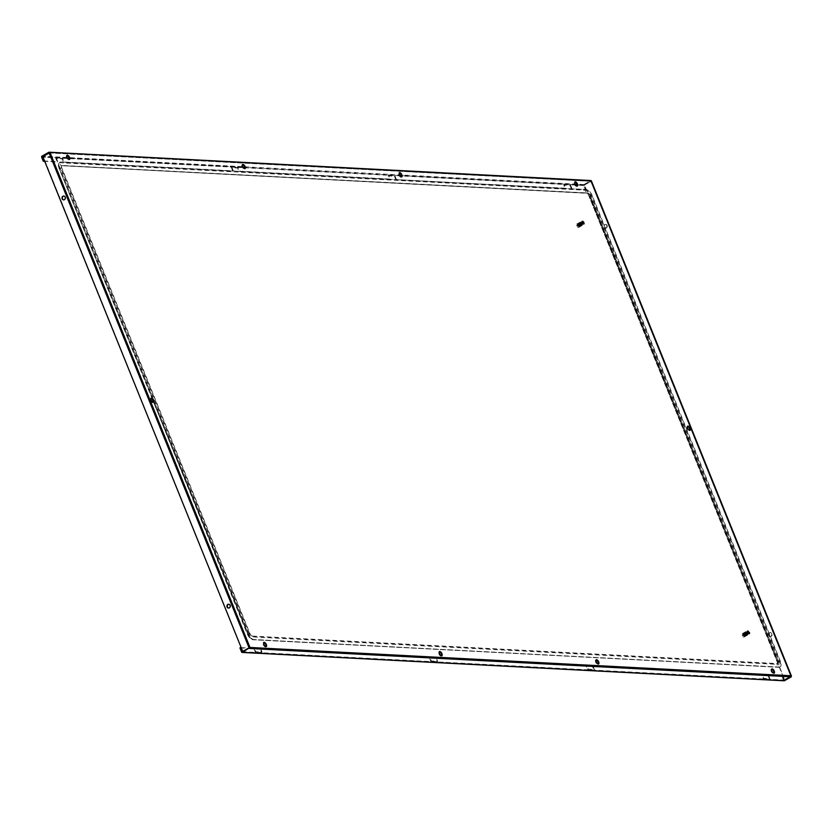 <?xml version="1.0" encoding="UTF-8"?>
<svg xmlns="http://www.w3.org/2000/svg" width="833" height="833" viewBox="0 0 833 833"><rect width="100%" height="100%" fill="white"/><g stroke="black" fill="none" stroke-linecap="round" stroke-linejoin="round"><path stroke-width="0.62" stroke-dasharray="4.17 3.12" d="M153.262 402.339A2.416 1.104 -119.6 0 1 153.033 402.589A2.416 1.104 -119.6 0 1 150.586 400.423A2.416 1.104 -119.6 0 1 150.648 398.393A2.416 1.104 -119.6 0 1 150.981 398.33M401.496 176.929A2.416 1.104 -119.6 0 1 401.267 177.179A2.416 1.104 -119.6 0 1 398.82 175.013A2.416 1.104 -119.6 0 1 398.882 172.983A2.416 1.104 -119.6 0 1 399.215 172.92M577.061 186.113A2.416 1.104 -119.6 0 1 576.842 186.363A2.416 1.104 -119.6 0 1 574.395 184.208A2.416 1.104 -119.6 0 1 574.458 182.177A2.416 1.104 -119.6 0 1 574.78 182.104M771.587 669.201A2.416 1.104 60.4 0 0 771.254 669.263A2.416 1.104 60.4 0 0 771.191 671.294A2.416 1.104 60.4 0 0 773.638 673.46A2.416 1.104 60.4 0 0 773.867 673.21M265.956 646.637A2.416 1.104 -119.6 0 1 265.727 646.887A2.416 1.104 -119.6 0 1 263.28 644.721A2.416 1.104 -119.6 0 1 263.343 642.691A2.416 1.104 -119.6 0 1 263.676 642.628M66.879 155.532A2.416 1.104 60.4 0 0 66.546 155.594A2.416 1.104 60.4 0 0 66.484 157.624A2.416 1.104 60.4 0 0 68.931 159.79A2.416 1.104 60.4 0 0 69.16 159.54M596.011 660.017A2.416 1.104 60.4 0 0 595.678 660.08A2.416 1.104 60.4 0 0 595.616 662.11A2.416 1.104 60.4 0 0 598.063 664.276A2.416 1.104 60.4 0 0 598.292 664.026M441.532 655.821A2.416 1.104 -119.6 0 1 441.303 656.071A2.416 1.104 -119.6 0 1 438.856 653.905A2.416 1.104 -119.6 0 1 438.918 651.875A2.416 1.104 -119.6 0 1 439.251 651.812M242.445 164.715A2.416 1.104 60.4 0 0 242.122 164.788A2.416 1.104 60.4 0 0 242.059 166.819A2.416 1.104 60.4 0 0 244.506 168.974A2.416 1.104 60.4 0 0 244.725 168.724M687.485 426.402A2.416 1.104 60.4 0 0 687.152 426.465A2.416 1.104 60.4 0 0 687.09 428.495A2.416 1.104 60.4 0 0 689.537 430.661A2.416 1.104 60.4 0 0 689.766 430.411M791.235 675.771L784.176 680.072L242.164 651.718M50.063 152.647L49.501 152.97L249.411 647.772L791.038 676.177L249.015 647.814M791.298 676.823L791.038 676.177L791.298 676.823M48.803 152.272L590.826 180.636L591.086 181.282L584.235 185.186L585.891 189.299L571.407 188.893L585.328 189.612L583.673 185.509A0.729 0.625 93 0 1 583.975 184.53L590.826 180.636L590.764 181.292L49.501 152.97L43.16 156.573L242.788 651.354M49.501 152.97L249.411 647.772L243.069 651.375M228.846 604.248A1.926 1.645 93 0 1 230.429 605.32A1.926 1.645 93 0 1 228.648 608.069M63.725 199.868A1.926 1.645 -87 0 0 65.505 197.109A1.926 1.645 -87 0 0 63.922 196.036M49.157 152.928L591.086 181.282L584.433 184.895L784.717 679.718L791.319 675.907M591.388 181.125L584.808 184.916M590.764 181.292L790.684 676.094L590.764 181.292L790.673 676.094L784.342 679.697L584.433 184.895M771.691 633.642A1.926 1.645 -87 0 0 768.713 635.34A1.926 1.645 -87 0 0 771.691 633.642M606.768 225.431A1.926 1.645 93 0 1 603.79 227.128A1.926 1.645 93 0 1 606.768 225.431M607.142 225.451A1.926 1.645 93 0 1 604.164 227.149A1.926 1.645 93 0 1 607.142 225.451M769.088 635.36A1.926 1.645 -87 0 0 772.076 633.663A1.926 1.645 -87 0 0 769.088 635.36M783.843 680.686A0.729 0.625 93 0 1 783.614 680.384L781.958 676.281L782.51 675.959L784.176 680.072M782.51 675.959L768.036 675.553L781.958 676.281M592.461 666.369L593.023 666.046L594.418 669.513L588.15 669.18L586.755 665.723L435.701 658.164L586.193 666.036L587.588 669.503L593.856 669.826L592.461 666.369L761.768 675.219L763.163 678.687L769.432 679.01L768.036 675.553M239.935 647.918L253.857 648.647L255.252 652.114L261.52 652.437L260.125 648.98L429.432 657.831L430.828 661.298L437.096 661.631L435.701 658.164M586.755 665.723L586.193 666.036M260.125 648.98L429.432 657.831M593.023 666.046L761.768 675.219M436.263 657.841L437.658 661.308L431.39 660.975L429.984 657.518M260.687 648.657L262.083 652.124L255.814 651.791L254.419 648.334L253.857 648.647M241.195 647.637L254.419 648.334M768.599 675.23L769.994 678.697L763.726 678.364L762.32 674.907M584.235 185.186L577.061 184.811L584.235 185.186M571.407 188.893L570.011 185.426L563.743 185.093L565.138 188.56L395.842 179.699L394.436 176.242L388.168 175.909L389.563 179.376L239.071 171.504L237.676 168.037L231.407 167.704L232.803 171.171L63.506 162.31L62.1 158.853L55.832 158.52L57.227 161.987L44.711 161.331M571.969 188.57L570.574 185.103L564.295 184.78L565.701 188.237L395.842 179.699M565.701 188.237L565.138 188.56M396.393 179.387L394.998 175.919L388.73 175.596L390.125 179.053L239.633 171.181L238.238 167.714L231.959 167.391L233.365 170.859L64.058 161.998L62.662 158.53L56.394 158.208L57.789 161.664L44.576 160.977M390.125 179.053L389.563 179.376M239.633 171.181L239.071 171.504M233.365 170.859L232.803 171.171M64.058 161.998L63.506 162.31M57.789 161.664L57.227 161.987M585.328 189.612L585.891 189.299M769.994 678.697L769.432 679.01M763.726 678.364L763.163 678.687M262.083 652.124L261.52 652.437M255.814 651.791L255.252 652.114M564.295 184.78L563.743 185.093M570.574 185.103L570.011 185.426M56.394 158.208L55.832 158.52M62.662 158.53L62.1 158.853M431.39 660.975L430.828 661.298M437.658 661.308L437.096 661.631M588.15 669.18L587.588 669.503M594.418 669.513L593.856 669.826M238.238 167.714L237.676 168.037M231.959 167.391L231.407 167.704M394.998 175.919L394.436 176.242M388.73 175.596L388.168 175.909M747.878 631.122A1.427 0.646 60.4 0 0 747.69 631.164A1.427 0.646 60.4 0 0 747.732 632.549A1.427 0.646 60.4 0 0 748.909 633.684A1.427 0.646 60.4 0 0 749.096 633.642A1.427 0.646 60.4 0 0 749.044 632.257A1.427 0.646 60.4 0 0 747.878 631.122M743.4 633.674A1.427 0.646 60.4 0 0 743.213 633.715A1.427 0.646 60.4 0 0 743.255 635.09A1.427 0.646 60.4 0 0 744.431 636.225A1.427 0.646 60.4 0 0 744.619 636.183A1.427 0.646 60.4 0 0 744.577 634.808A1.427 0.646 60.4 0 0 743.4 633.674M742.474 633.642A1.926 0.885 -119.6 0 1 744.046 635.142L742.068 635.038A1.926 0.885 -119.6 0 1 742.213 633.694A1.926 0.885 -119.6 0 1 742.474 633.642M747.69 630.675A1.926 0.885 -119.6 0 1 749.284 632.216A1.926 0.885 -119.6 0 1 749.346 634.08A1.926 0.885 -119.6 0 1 749.086 634.132A1.926 0.885 -119.6 0 1 747.493 632.601A1.926 0.885 -119.6 0 1 747.44 630.727A1.926 0.885 -119.6 0 1 747.69 630.675M744.046 635.142L744.421 634.933A1.926 0.885 -119.6 0 1 744.65 635.496L744.275 635.704A1.926 0.885 -119.6 0 1 744.119 637.047A1.926 0.885 -119.6 0 1 743.869 637.099A1.926 0.885 -119.6 0 1 742.297 635.6L742.661 635.392A1.926 0.885 -119.6 0 1 742.442 634.829L742.068 635.038M744.275 635.704L742.297 635.6M744.65 635.496L742.661 635.392M744.421 634.933L742.442 634.829M582.382 221.536A1.427 0.646 60.4 0 0 582.205 221.578A1.427 0.646 60.4 0 0 582.246 222.952A1.427 0.646 60.4 0 0 583.423 224.087A1.427 0.646 60.4 0 0 583.61 224.046A1.427 0.646 60.4 0 0 583.558 222.671A1.427 0.646 60.4 0 0 582.382 221.536M577.915 224.077A1.427 0.646 60.4 0 0 577.727 224.119A1.427 0.646 60.4 0 0 577.769 225.493A1.427 0.646 60.4 0 0 578.945 226.628A1.427 0.646 60.4 0 0 579.133 226.597A1.427 0.646 60.4 0 0 579.091 225.212A1.427 0.646 60.4 0 0 577.915 224.077M576.977 224.046A1.926 0.885 -119.6 0 1 578.56 225.545L576.582 225.441A1.926 0.885 -119.6 0 1 576.728 224.098A1.926 0.885 -119.6 0 1 576.977 224.046M582.205 221.078A1.926 0.885 -119.6 0 1 583.798 222.619A1.926 0.885 -119.6 0 1 583.86 224.493A1.926 0.885 -119.6 0 1 583.6 224.546A1.926 0.885 -119.6 0 1 582.007 223.005A1.926 0.885 -119.6 0 1 581.955 221.13A1.926 0.885 -119.6 0 1 582.205 221.078M578.56 225.545L578.935 225.337A1.926 0.885 -119.6 0 1 579.154 225.899L578.789 226.107A1.926 0.885 -119.6 0 1 578.633 227.461A1.926 0.885 -119.6 0 1 578.383 227.513A1.926 0.885 -119.6 0 1 576.811 226.014L577.175 225.795A1.926 0.885 -119.6 0 1 576.957 225.233L576.582 225.441M578.789 226.107L576.811 226.014M579.154 225.899L577.175 225.795M578.935 225.337L576.957 225.233M584.214 222.65A1.812 0.823 60.4 0 0 582.382 221.026A1.812 0.823 60.4 0 0 582.34 222.546A1.812 0.823 60.4 0 0 584.172 224.171A1.812 0.823 60.4 0 0 584.214 222.65M583.839 222.859A1.812 0.823 60.4 0 0 582.007 221.234A1.812 0.823 60.4 0 0 581.965 222.765A1.812 0.823 60.4 0 0 583.798 224.379A1.812 0.823 60.4 0 0 583.839 222.859M581.673 222.744L583.329 223.9L580.82 225.358M580.945 223.182L581.767 223.806L581.288 222.89L582.933 222.578L582.111 222.307M582.933 222.578L583.287 223.504C581.788 221.609 581.788 221.734 583.308 223.89L583.308 223.869C581.788 221.734 581.788 221.609 583.308 223.494L582.892 222.484L583.287 223.504L580.674 223.4L581.715 224.015L581.653 222.671L581.851 223.65M580.372 223.4L580.559 224.4L580.674 223.4M580.882 224.556L580.257 223.765L580.882 224.556L581.278 224.139M580.257 222.682L580.351 223.296L578.289 223.806L578.394 224.837L578.217 224.046L581.059 222.203L581.267 222.786L581.465 221.963M582.736 224.264L583.537 224.098L582.6 223.483L583.267 223.921C581.757 222.442 581.621 221.942 582.861 222.432L580.57 223.015M578.425 224.92L578.217 224.046M578.768 225.139L579.435 225.712M578.893 224.92L579.57 225.701L580.809 224.618M579.122 224.837L579.643 225.639M579.591 224.4L580.143 225.118L579.591 224.358L579.018 224.889L579.716 225.472M580.028 225.202L579.341 224.587L579.955 225.379M579.591 224.358L580.268 225.108M580.341 224.941L579.674 224.285L580.362 224.754M579.924 224.056L580.58 224.837M580.539 223.64L580.778 224.587L579.997 223.994L580.643 224.681M580.684 223.4L580.945 224.421M580.143 223.046L581.195 224.264M581.549 223.91L581.038 223.109L581.819 223.692M579.164 224.181L578.987 223.504L579.081 224.254M578.289 225.035L579.445 226.128C578.425 223.681 578.362 223.608 579.268 225.91L579.997 226.128M579.018 226.159L581.923 223.973L582.788 224.421M582.215 223.671L582.933 224.098L582.121 224.035M583.027 224.254L581.778 222.984M581.226 223.057L581.569 223.879M581.507 223.983L580.934 223.171M578.914 226.149L579.622 226.118M582.683 224.285L579.945 225.91L579.591 225.087M582.704 224.587L582.944 224.035M582.371 224.775L582.569 224.171M580.101 226.045L582.038 224.952M580.299 225.764L580.143 224.962L579.914 225.764L580.518 225.826L579.966 225.847L580.84 225.337M579.747 225.097L579.851 225.951L579.778 224.879L582.194 224.296M581.986 221.932A1.447 0.666 60.4 0 1 582.184 221.557L582.277 221.526A1.447 0.666 60.4 0 0 582.184 221.557L583.798 223.327L583.225 223.931M578.997 223.921L579.653 224.629L578.904 224.046M579.331 223.9L579.737 224.775L579.091 223.879L580.268 223.442M578.852 224.077L579.549 224.66M579.414 223.754L579.924 224.535M579.747 223.744L580.122 224.577L579.268 223.931M579.841 223.588L580.486 224.379L579.695 223.775M580.174 223.588L580.518 224.421L579.945 223.556M580.039 223.65L580.486 224.379M580.622 223.567L581.611 224.046L581.236 223.109M581.132 223.15L581.611 224.046L581.299 223.192M581.559 223.005L581.705 223.983M581.986 222.88L582.413 223.796L581.913 222.963M582.225 223.785L582.09 222.848L582.506 223.765M582.413 222.744L582.808 223.671L582.361 222.796M582.84 222.609L583.194 223.536L582.808 222.64M581.351 225.285L581.153 224.577M581.007 225.451L581.018 224.618M580.757 224.702L580.924 225.493M580.663 225.608L580.622 224.754M580.362 224.837L580.57 225.639M578.675 224.15L577.998 223.994L578.133 225.056M582.288 222.838L582.902 223.64L582.517 222.692M582.121 222.869L582.486 223.723L581.851 222.994M582.1 223.848L581.663 222.973M581.549 222.828L580.83 222.359L581.851 221.745L582.673 222.203L582.09 221.745M581.975 222.671L581.247 222.151M578.841 223.452L579.581 223.036M580.591 223.463L581.122 224.337M580.965 222.255L580.84 222.796M580.559 222.494L580.476 223.088M580.164 222.734L580.122 223.379M579.768 222.984L579.778 223.671M579.372 223.244L579.424 223.962L579.372 223.244M579.268 224.66L579.883 225.441L579.247 224.671M578.602 223.775L578.737 224.546L578.602 223.775M577.883 224.275A1.447 0.666 60.4 0 0 578.05 225.108M581.944 221.963L582.007 222.296A1.447 0.666 60.4 0 0 582.152 222.775L583.038 224.4L583.308 223.89M583.798 223.327A1.447 0.666 60.4 0 0 583.444 222.421L582.996 222.088L583.444 222.421M583.162 222.036A1.447 0.666 60.4 0 0 582.527 221.547L582.111 221.599M578.612 224.004L578.768 224.785M578.654 223.973L578.81 224.754L578.654 223.973M578.987 223.775L579.102 224.483M579.029 223.744L579.143 224.441L579.029 223.744M579.372 223.536L579.445 224.181M579.414 223.504L579.487 224.15L579.414 223.504M579.758 223.286L579.789 223.9M579.799 223.265L579.83 223.858M580.195 223.931L580.643 225.379M580.195 223.015L580.185 223.577M580.539 222.807L580.497 223.338M580.591 222.775L580.539 223.306M581.913 222.484L582.121 223.577M578.956 225.691L579.268 225.91C578.362 223.608 578.425 223.681 579.445 226.128L579.476 225.274M579.529 225.545L578.706 224.087L579.529 225.545M578.883 224.254L578.289 224.535M578.289 225.535L578.904 226.159L578.404 225.441M582.048 224.098L582.715 224.473M581.736 224.369L582.392 224.691M581.809 224.306L582.475 224.639M581.424 224.639L582.08 224.9M581.496 224.566L582.152 224.858M581.111 224.9L581.757 225.108M581.184 224.837L581.83 225.056M580.809 225.149L581.434 225.306M580.882 225.097L581.507 225.254M580.497 225.41L581.101 225.493M580.57 225.347L581.184 225.451M580.195 225.66L580.778 225.681L580.195 225.66M579.674 225.722L580.216 225.67L579.674 225.722M579.633 225.753L580.174 225.691L579.633 225.753M580.018 225.493L580.549 225.493L580.018 225.493M580.674 225.014L581.215 225.129M580.632 225.045L581.174 225.149M580.986 224.764L581.559 224.931M580.955 224.795L581.517 224.952M581.309 224.514L581.892 224.723M581.267 224.546L581.851 224.754M581.611 224.244L582.225 224.525M581.58 224.275L582.184 224.546M581.923 223.973L582.569 224.306M581.882 224.004L582.527 224.337M582.173 223.713L582.881 224.129M582.631 224.629L582.85 224.067M582.298 224.816L582.475 224.202M581.955 224.993L582.1 224.327M581.611 225.16L581.715 224.452M581.694 225.118L581.809 224.421M581.278 225.327L581.351 224.566M579.914 225.764L579.841 224.868M579.862 225.795L579.778 224.879L579.862 225.795M580.278 225.566L580.247 224.775M580.591 225.399L580.601 224.671M580.997 225.202L581.038 224.525M580.955 225.222L580.986 224.535M581.34 225.025L581.424 224.389M581.299 225.045L581.382 224.41M581.694 224.848L581.809 224.244M581.642 224.868L581.767 224.264M582.028 224.66L582.194 224.098M581.986 224.681L582.142 224.119M582.361 224.483L582.569 223.931M582.319 224.504L582.517 223.952M582.642 224.316L582.892 223.785L582.642 224.316M582.996 224.098L583.308 223.556L582.996 224.098M582.954 224.119L583.267 223.588L582.954 224.119M581.205 224.16L580.705 223.286M579.737 224.775L579.164 223.952M580.122 224.577L579.685 223.879M583.267 223.504L582.892 222.484M582.579 222.244L581.986 221.797M582.152 222.39L581.569 221.994M582.257 222.359L581.673 221.942L582.257 222.359M581.726 222.546L581.142 222.203M581.299 222.703L580.726 222.411M580.861 222.859L580.309 222.63M580.434 223.025L579.903 222.859M582.028 222.65L581.496 222.296M582.465 222.515L581.892 222.088M582.413 222.536L581.84 222.109L582.413 222.536M747.826 632.143A1.812 0.823 60.4 0 0 749.658 633.767A1.812 0.823 60.4 0 0 749.7 632.247A1.812 0.823 60.4 0 0 747.867 630.623A1.812 0.823 60.4 0 0 747.826 632.143M747.451 632.351A1.812 0.823 60.4 0 0 749.284 633.975A1.812 0.823 60.4 0 0 749.325 632.455A1.812 0.823 60.4 0 0 747.493 630.831A1.812 0.823 60.4 0 0 747.451 632.351M748.628 632.112L748.607 633.132L747.784 631.237L743.952 633.684M748.523 632.153L748.607 633.132L748.534 632.143M748.211 632.237L748.534 632.955M747.795 632.372L748.096 633.33L748.117 632.268M747.628 632.476L747.795 633.424L747.69 632.403M747.742 633.236L747.368 632.507M746.93 632.643L747.399 633.549M745.264 635.621L748.982 633.413L747.763 631.112A1.447 0.666 60.4 0 0 747.67 631.143A1.447 0.666 60.4 0 0 747.472 631.529L747.034 632.268L747.763 633.496L748.69 633.892L748.971 633.028M748.013 633.975L748.982 633.413M747.69 634.454L748.242 633.694M747.357 634.631L747.867 633.819M747.014 634.798L747.482 633.955M746.67 634.965L747.097 634.08M746.316 635.121L746.285 634.194L747.159 634.756L748.43 633.903M744.9 635.839L746.306 634.277M746.514 634.559L745.296 635.558L745.889 634.319M745.254 634.184L744.692 633.424L745.254 634.184M745.025 633.413L745.42 634.267L744.796 633.382L746.837 632.674M744.869 633.465L745.223 634.194M745.119 633.267L745.597 634.069M745.972 632.955L746.587 633.788L746.16 633.007L746.201 633.934L745.389 633.299L745.806 634.09L744.962 633.444M745.545 633.111L746.181 633.913L745.65 633.07M746.306 632.945L746.587 633.788L746.076 632.924M746.399 632.809L746.993 633.674L746.503 632.778M746.743 632.788L746.993 633.663L746.243 632.986M747.69 633.444L747.18 632.632M748.065 632.309L747.857 632.799A1.447 0.666 60.4 0 1 747.493 631.893L747.472 631.529M746.045 634.361L746.233 635.163M745.65 634.496L745.879 635.308M745.119 634.673L744.265 633.59L745.119 634.673M744.837 634.319L744.265 633.59M744.442 633.621L746.347 631.914L746.399 632.653L747.732 632.174L747.368 631.435L748.117 632.07L747.368 631.435L745.139 632.893M748.638 632.112L747.513 631.601M748.003 632.351L748.555 633.142L748.201 632.195M747.555 632.507L748.169 633.257L747.805 632.372M747.753 633.267L747.118 632.674M746.993 632.705L747.388 633.507L746.68 632.83M745.15 632.653L745.806 634.09M745.941 632.153L746.201 632.768L744.692 633.424M743.744 634.652L743.64 633.757C744.879 636.079 745.16 636.027 744.473 633.601L744.598 633.569M747.253 632.341L746.524 631.851M747.763 631.112L746.962 631.903L748.607 633.59L748.909 632.747M746.358 631.914L746.889 632.289L747.149 631.445M747.347 632.226L747.316 632.112C749.044 633.871 749.242 633.621 747.94 631.362L749.138 632.445A1.447 0.666 60.4 0 1 749.284 632.913L749.263 633.299A1.447 0.666 60.4 0 1 749.106 633.663L749.023 633.705A1.447 0.666 60.4 0 0 749.106 633.663M743.609 633.705L744.098 634.548L743.588 633.517L745.171 632.872M747.784 631.237L748.273 631.758M747.149 633.434L746.597 632.622L747.274 632.143L747.503 633.09M747.211 633.351L746.337 632.841L747.076 633.496M746.837 633.715L746.337 632.841M745.91 633.215L746.764 633.788M749.138 632.445L748.68 633.736L747.493 631.893M744.754 632.903L745.108 633.496M744.098 634.548L743.9 633.496M744.067 634.881L744.754 635.444M744.202 634.621L744.9 635.423L746.524 634.007M744.431 634.579L744.973 635.36M744.556 634.382L745.046 635.194M744.587 634.402L745.285 635.1M745.504 633.674L745.785 634.579L745.243 633.798L744.671 634.33L745.358 634.933M745.473 634.84L745.212 633.892L745.597 634.84M745.243 633.798L745.91 634.569M745.858 633.382L746.108 634.309L745.316 633.736L745.972 634.402M745.577 633.507L746.212 634.288M746.201 633.09L746.42 634.048L745.65 633.434L746.285 634.142M746.909 633.601L746.004 633.142L746.587 633.882M746.889 633.632L746.347 632.851M745.171 633.34L745.056 632.705L745.087 633.413M744.4 635.746L745.129 635.871A1.447 0.666 60.4 0 1 745.004 635.995L745.004 635.995A1.447 0.666 60.4 0 1 744.858 636.037L745.129 635.871M746.587 635.006L747.763 633.496M747.18 633.372L746.972 632.424L747.43 633.278M745.139 635.694L744.671 633.861L743.921 633.663C745.483 635.402 745.358 635.621 743.557 634.33L744.379 635.798M746.212 634.819L747.159 634.756M745.91 635.069L746.837 634.944M746.535 634.819L745.993 634.736M747.701 633.455L747.263 632.539M748.284 634.132L748.523 633.59M747.951 634.319L748.149 633.726M747.607 634.496L747.774 633.851M747.274 634.673L747.399 633.986M746.93 634.84L747.014 634.111M745.035 634.777A1.447 0.666 60.4 0 1 745.202 635.6L745.129 634.725L744.879 635.704L743.557 634.33M748.003 633.288L748.128 633.184A1.447 0.666 60.4 0 0 748.763 633.674L749.263 632.924M745.535 635.277L745.483 634.434L745.535 635.277M745.587 635.256L745.535 634.413M745.42 634.267L744.546 633.601M745.952 635.058L745.931 634.309M746.264 634.902L746.285 634.194M746.306 634.881L746.326 634.184M746.618 634.725L746.67 634.069M746.66 634.704L746.722 634.048M746.962 634.548L747.055 633.923M747.003 634.527L747.107 633.913M747.305 634.371L747.44 633.788M747.347 634.35L747.482 633.767L748.117 634.132M747.638 634.184L747.815 633.632M747.68 634.163L747.867 633.611M747.784 633.382L747.409 632.539M748.294 633.809L748.565 633.288L748.294 633.809M748.326 633.788L748.617 633.257L748.326 633.788M743.515 633.767L743.796 634.507M744.796 634.34L744.181 633.715M747.295 632.049L747.711 632.924M747.795 633.142L748.732 633.569M747.847 631.914L747.263 631.487M747.42 632.06L746.847 631.685M747.524 632.028L746.941 631.643L747.524 632.028M746.993 632.216L746.42 631.903M746.566 632.372L746.004 632.112M746.67 632.341L746.108 632.06M746.243 631.966L745.597 632.341M746.233 632.497L745.691 632.278M745.702 632.705L745.181 632.559M745.806 632.663L745.285 632.507M747.305 632.32L746.785 631.997M747.732 632.174L747.18 631.778M747.68 632.195L747.128 631.81L747.68 632.195M748.169 632.06L747.565 631.57M746.649 631.726L746.514 632.247M745.847 632.205L745.785 632.83M745.452 632.455L745.431 633.122M744.66 632.965L744.733 633.705L744.66 632.965M744.275 633.236L744.39 633.996L744.275 633.236M743.952 633.674L744.14 634.507L743.952 633.674M744.327 633.455L744.463 634.184L744.327 633.455M744.285 633.486L744.421 634.225M744.712 633.215L744.796 633.892L744.712 633.215M744.66 633.247L744.754 633.923M745.098 632.976L745.139 633.601L745.098 632.976M745.046 633.007L745.098 633.632M745.431 632.768L745.452 633.351M745.879 632.486L745.847 633.038M745.827 632.518L745.806 633.07M746.222 632.278L746.16 632.799M746.941 632.341L747.388 633.215M745.91 633.205L746.451 634.069M747.69 633.559L748.357 633.965M747.378 633.83L748.044 634.184M747.066 634.1L747.722 634.392M747.139 634.028L747.805 634.34M746.753 634.361L747.409 634.6M746.826 634.298L747.482 634.548M746.451 634.621L747.086 634.798M746.139 634.871L746.753 634.996M745.525 635.371L746.097 635.371L745.525 635.371M745.223 635.61L745.754 635.548L745.223 635.61M744.983 635.423L745.535 635.34L744.983 635.423M744.941 635.454L745.493 635.36L744.941 635.454M745.337 635.204L745.868 635.183L745.337 635.204M745.296 635.235L745.827 635.204L745.296 635.235M745.67 634.975L746.201 635.006L745.67 634.975M746.316 634.486L746.878 634.621M746.274 634.517L746.837 634.642M746.597 634.267L747.17 634.444M746.951 633.975L747.545 634.215M746.909 634.007L747.503 634.246M747.253 633.705L747.888 634.007M747.211 633.736L747.847 634.038M747.555 633.424L748.232 633.798M779.303 667.056L253.836 639.567A6.747 3.082 -119.6 0 1 247.87 633.319L59.82 167.87A6.747 3.082 -119.6 0 1 59.997 162.185A6.747 3.082 -119.6 0 1 60.882 161.998L586.349 189.487A6.747 3.082 -119.6 0 1 592.305 195.734L780.365 661.183A6.747 3.082 -119.6 0 1 780.188 666.869A6.747 3.082 -119.6 0 1 779.303 667.056L779.022 667.212A0.968 0.823 93 0 1 778.355 667.243A2.416 2.062 93 0 1 777.189 664.359A0.968 0.823 93 0 1 777.626 663.755L777.897 663.599A2.895 1.322 -119.6 0 0 778.282 663.516L778.001 663.672A2.895 1.322 -119.6 0 1 777.626 663.755L252.16 636.256A2.895 1.322 -119.6 0 1 249.608 633.58L61.548 168.141A2.895 1.322 -119.6 0 1 61.632 165.705A2.895 1.322 -119.6 0 1 62.006 165.621L587.473 193.11A2.895 1.322 -119.6 0 1 590.024 195.786L778.084 661.235A2.895 1.322 -119.6 0 1 778.001 663.672L778.053 663.339A3.217 1.468 -119.6 0 1 777.189 664.359L251.722 636.86A0.968 0.823 93 0 1 252.16 636.256L252.43 636.1A2.895 1.322 -119.6 0 1 249.879 633.424L61.829 167.985A2.895 1.322 -119.6 0 1 61.902 165.548A2.895 1.322 -119.6 0 1 62.277 165.465L587.744 192.954A2.895 1.322 -119.6 0 1 590.305 195.63L778.355 661.079A2.895 1.322 -119.6 0 1 778.282 663.516M252.43 636.1L777.897 663.599M575.384 184.718L401.485 175.617L575.384 184.728M399.809 175.534L244.725 167.423L399.809 175.544M243.049 167.329L69.149 158.228L243.049 167.339M67.473 158.145L42.91 156.864L67.473 158.155M583.975 184.53L41.952 156.177M791.058 676.115L591.138 181.313M241.591 652.031L783.614 680.384M583.673 185.509L41.65 157.145M592.305 195.734L591.315 196.203A2.416 0.604 -22 0 1 590.003 196.421A2.416 0.604 -22 0 1 589.629 196.265A2.416 0.604 -22 0 1 589.639 196.109L777.689 661.558L778.355 661.079M780.365 661.183L779.365 661.641A2.416 0.604 -22 0 1 778.053 661.871A2.416 0.604 -22 0 1 777.678 661.714A2.416 0.604 -22 0 1 777.689 661.558A3.217 1.468 -119.6 0 1 778.053 663.339L589.629 196.265L587.4 193.318A3.217 1.468 -119.6 0 1 589.639 196.109L590.305 195.63M586.349 189.487L586.078 189.643A0.968 0.823 -87 0 0 585.63 190.247A6.435 2.936 -119.6 0 1 591.315 196.203L779.365 661.641A6.435 2.936 -119.6 0 1 778.355 667.243L252.888 639.754A2.416 2.062 93 0 1 251.722 636.86A3.217 1.468 -119.6 0 1 248.88 633.892L249.879 633.424M60.882 161.998L586.078 189.643A6.747 3.082 -119.6 0 1 592.034 195.89L780.084 661.34A6.747 3.082 -119.6 0 1 779.907 667.025A6.747 3.082 -119.6 0 1 779.022 667.212L253.555 639.723A0.968 0.823 93 0 1 252.888 639.754A6.435 2.936 -119.6 0 1 251.681 639.39A6.435 2.936 -119.6 0 1 247.214 633.798A2.416 0.604 158 0 0 247.203 633.955A2.416 0.604 158 0 0 248.88 633.892L60.83 168.443L61.829 167.985M59.82 167.87L59.549 168.027A6.747 3.082 -119.6 0 1 59.716 162.341A6.747 3.082 -119.6 0 1 60.611 162.154A0.968 0.823 -87 0 0 60.163 162.758L585.63 190.247A2.416 2.062 -87 0 0 586.796 193.141A0.968 0.823 -87 0 0 587.473 193.11L587.744 192.954M247.87 633.319L59.153 168.36A6.435 2.936 -119.6 0 1 58.435 164.788A6.435 2.936 -119.6 0 1 60.163 162.758A2.416 2.062 -87 0 0 61.33 165.642L586.796 193.141A3.217 1.468 -119.6 0 1 587.4 193.318L61.611 165.715A0.968 0.823 -87 0 0 62.006 165.621L62.277 165.465M152.595 399.621L59.153 168.36A2.416 0.604 158 0 0 59.143 168.516A2.416 0.604 158 0 0 60.83 168.443A3.217 1.468 -119.6 0 1 61.33 165.642A0.968 0.823 -87 0 0 61.611 165.715L61.902 165.548M253.836 639.567L253.555 639.723A6.747 3.082 -119.6 0 1 247.599 633.476L153.345 401.485M153.033 402.589L153.595 402.277M689.537 430.661L690.088 430.338M244.506 168.974L245.058 168.662M401.267 177.179L401.818 176.856M441.303 656.071L441.865 655.758M598.063 664.276L598.625 663.953M68.931 159.79L69.483 159.467M576.842 186.363L577.394 186.051M265.727 646.887L266.289 646.564M773.638 673.46L774.201 673.147M590.993 181.271L49.209 152.928M771.254 669.263L771.816 668.951M263.343 642.691L263.905 642.378M574.458 182.177L575.009 181.854M66.546 155.594L67.109 155.282M595.678 660.08L596.241 659.767M438.918 651.875L439.48 651.562M398.882 172.983L399.444 172.67M242.122 164.788L242.674 164.465M687.152 426.465L687.714 426.152M150.648 398.393L151.21 398.08M743.213 633.715L747.409 631.299M744.119 637.047L749.346 634.08M742.213 633.694L747.44 630.727M744.619 636.183L749.096 633.642M577.727 224.119L582.205 221.578M578.633 227.461L583.86 224.493M576.728 224.098L581.955 221.13M579.133 226.597L583.61 224.046M582.225 221.89L578.269 224.202M748.544 633.621L745.254 635.433M780.188 666.869L778.626 667.316L251.681 639.39L247.203 633.955L153.366 401.714M152.418 399.382L59.143 168.516L58.435 164.788L59.997 162.185"/><path stroke-width="1.25" d="M153.657 400.246A2.416 1.104 -119.6 0 1 153.595 402.277A2.416 1.104 -119.6 0 1 151.148 400.111A2.416 1.104 -119.6 0 1 151.21 398.08A2.416 1.104 -119.6 0 1 153.657 400.246M150.981 398.33A2.416 1.104 -119.6 0 1 153.095 400.558A2.416 1.104 -119.6 0 1 153.262 402.339M399.215 172.92A2.416 1.104 -119.6 0 1 401.329 175.149A2.416 1.104 -119.6 0 1 401.496 176.929M574.78 182.104A2.416 1.104 -119.6 0 1 576.905 184.332A2.416 1.104 -119.6 0 1 577.061 186.113M773.867 673.21A2.416 1.104 60.4 0 0 773.701 671.429A2.416 1.104 60.4 0 0 771.587 669.201M263.676 642.628A2.416 1.104 -119.6 0 1 265.789 644.857A2.416 1.104 -119.6 0 1 265.956 646.637M69.16 159.54A2.416 1.104 60.4 0 0 68.993 157.76A2.416 1.104 60.4 0 0 66.879 155.532M598.292 664.026A2.416 1.104 60.4 0 0 598.125 662.245A2.416 1.104 60.4 0 0 596.011 660.017M439.251 651.812A2.416 1.104 -119.6 0 1 441.365 654.04A2.416 1.104 -119.6 0 1 441.532 655.821M244.725 168.724A2.416 1.104 60.4 0 0 244.569 166.944A2.416 1.104 60.4 0 0 242.445 164.715M689.766 430.411A2.416 1.104 60.4 0 0 689.599 428.631A2.416 1.104 60.4 0 0 687.485 426.402M687.652 428.183A2.416 1.104 60.4 0 0 690.088 430.338A2.416 1.104 60.4 0 0 690.151 428.308A2.416 1.104 60.4 0 0 687.714 426.152A2.416 1.104 60.4 0 0 687.652 428.183M242.611 166.496A2.416 1.104 60.4 0 0 245.058 168.662A2.416 1.104 60.4 0 0 245.121 166.631A2.416 1.104 60.4 0 0 242.674 164.465A2.416 1.104 60.4 0 0 242.611 166.496M401.881 174.826A2.416 1.104 -119.6 0 1 401.818 176.856A2.416 1.104 -119.6 0 1 399.382 174.701A2.416 1.104 -119.6 0 1 399.444 172.67A2.416 1.104 -119.6 0 1 401.881 174.826M441.927 653.728A2.416 1.104 -119.6 0 1 441.865 655.758A2.416 1.104 -119.6 0 1 439.418 653.593A2.416 1.104 -119.6 0 1 439.48 651.562A2.416 1.104 -119.6 0 1 441.927 653.728M596.178 661.798A2.416 1.104 60.4 0 0 598.625 663.953A2.416 1.104 60.4 0 0 598.688 661.923A2.416 1.104 60.4 0 0 596.241 659.767A2.416 1.104 60.4 0 0 596.178 661.798M67.046 157.312A2.416 1.104 60.4 0 0 69.483 159.467A2.416 1.104 60.4 0 0 69.545 157.437A2.416 1.104 60.4 0 0 67.109 155.282A2.416 1.104 60.4 0 0 67.046 157.312M577.456 184.02A2.416 1.104 -119.6 0 1 577.394 186.051A2.416 1.104 -119.6 0 1 574.947 183.885A2.416 1.104 -119.6 0 1 575.009 181.854A2.416 1.104 -119.6 0 1 577.456 184.02M266.352 644.534A2.416 1.104 -119.6 0 1 266.289 646.564A2.416 1.104 -119.6 0 1 263.842 644.409A2.416 1.104 -119.6 0 1 263.905 642.378A2.416 1.104 -119.6 0 1 266.352 644.534M771.754 670.981A2.416 1.104 60.4 0 0 774.201 673.147A2.416 1.104 60.4 0 0 774.263 671.106A2.416 1.104 60.4 0 0 771.816 668.951A2.416 1.104 60.4 0 0 771.754 670.981M240.498 647.605L239.935 647.918L241.591 652.031A0.729 0.625 -87 0 0 242.424 652.364L249.411 647.772L242.153 651.708L240.498 647.605L241.195 647.637M791.319 675.907L791.298 676.823L784.447 680.717A0.729 0.625 93 0 1 783.843 680.686M791.298 676.823L249.275 648.459L249.973 647.449L242.695 651.354L42.785 156.552L50.063 152.647L48.803 152.272L49.064 152.928L42.212 156.823L42.91 156.864L42.212 156.823L43.868 160.936L44.576 160.977M228.648 608.069A1.926 1.645 93 0 1 228.846 604.248M63.922 196.036A1.926 1.645 -87 0 0 63.725 199.868M65.13 197.098A1.926 1.645 93 0 1 62.142 198.785A1.926 1.645 93 0 1 65.13 197.098M227.065 606.997A1.926 1.645 -87 0 0 230.054 605.299A1.926 1.645 -87 0 0 227.065 606.997M50.063 152.647L249.973 647.449L791.235 675.771L591.326 180.969L48.803 152.272L41.952 156.177A0.729 0.625 -87 0 0 41.65 157.145L43.306 161.258L43.868 160.936M44.711 161.331L43.306 161.258M242.424 652.364L784.447 680.717M49.116 152.949L249.036 647.751M577.061 184.811L575.384 184.718L577.061 184.811M401.485 175.617L399.809 175.534L401.485 175.628M244.725 167.423L243.049 167.329L244.725 167.423M69.149 158.228L67.473 158.145L69.149 158.239M153.345 401.485L152.595 399.621M591.024 180.553L49.251 152.21M591.44 181.021L791.35 675.823M784.145 680.79L242.122 652.437M153.366 401.714L152.418 399.382"/></g></svg>
